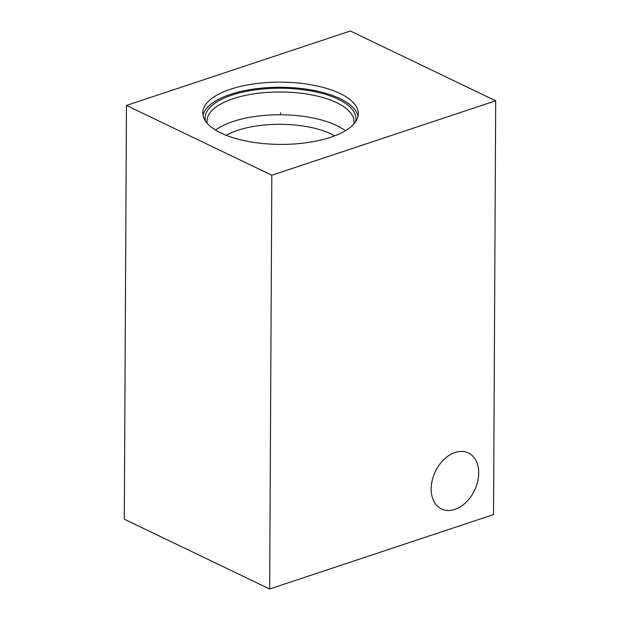 <?xml version="1.0" encoding="UTF-8"?>
<svg xmlns="http://www.w3.org/2000/svg" width="620" height="620" viewBox="0 0 620 620"><rect width="100%" height="100%" fill="white"/><g stroke="black" fill="none" stroke-linecap="round" stroke-linejoin="round"><path stroke-width="0.93" d="M126.465 105.439L124.302 519.204L269.661 589L493.536 514.561L495.698 100.797L350.339 31L126.465 105.439L271.824 175.235L495.698 100.797M269.661 589L271.824 175.235M454.793 509.431A31.062 21.747 115.6 0 0 477.625 481.756A31.062 21.747 115.6 0 0 468.394 452.964A31.062 21.747 115.6 0 0 455.096 452.499A31.062 21.747 115.6 0 0 432.264 480.175A31.062 21.747 115.6 0 0 441.494 508.974A31.062 21.747 115.6 0 0 454.793 509.431M230.477 89.234A77.756 31.132 -179.7 0 1 313.425 85.211A77.756 31.132 -179.7 0 1 358.298 113.677A77.756 31.132 -179.7 0 1 330.607 137.315A77.756 31.132 -179.7 0 1 247.659 141.337A77.756 31.132 -179.7 0 1 202.787 112.863A77.756 31.132 -179.7 0 1 230.477 89.234M203.042 115.436A77.756 31.132 0.3 0 1 230.454 94.364A77.756 31.132 -179.7 0 1 310.465 89.807A77.756 31.132 -179.7 0 1 358.019 116.242M205.483 121.063A75.407 30.186 0.3 0 1 231.965 95.093A75.407 30.186 -179.7 0 1 315.828 91.884A75.407 30.186 -179.7 0 1 355.516 121.846M207.196 123.279A73.509 29.427 0.3 0 1 206.987 121.032A73.509 29.427 0.3 0 1 233.174 98.689A73.509 29.427 -179.7 0 1 311.589 94.883A73.509 29.427 -179.7 0 1 354.012 121.799A73.509 29.427 -179.7 0 1 353.78 124.047M345.363 130.75A73.509 29.427 -179.7 0 0 233.05 121.497A73.509 29.427 0.3 0 0 215.543 130.068M226.199 135.3A66.286 26.536 0.3 0 1 237.669 130.347A66.286 26.536 -179.7 0 1 334.653 135.865M280.542 113.809L280.542 112.739L280.542 113.809"/></g></svg>
